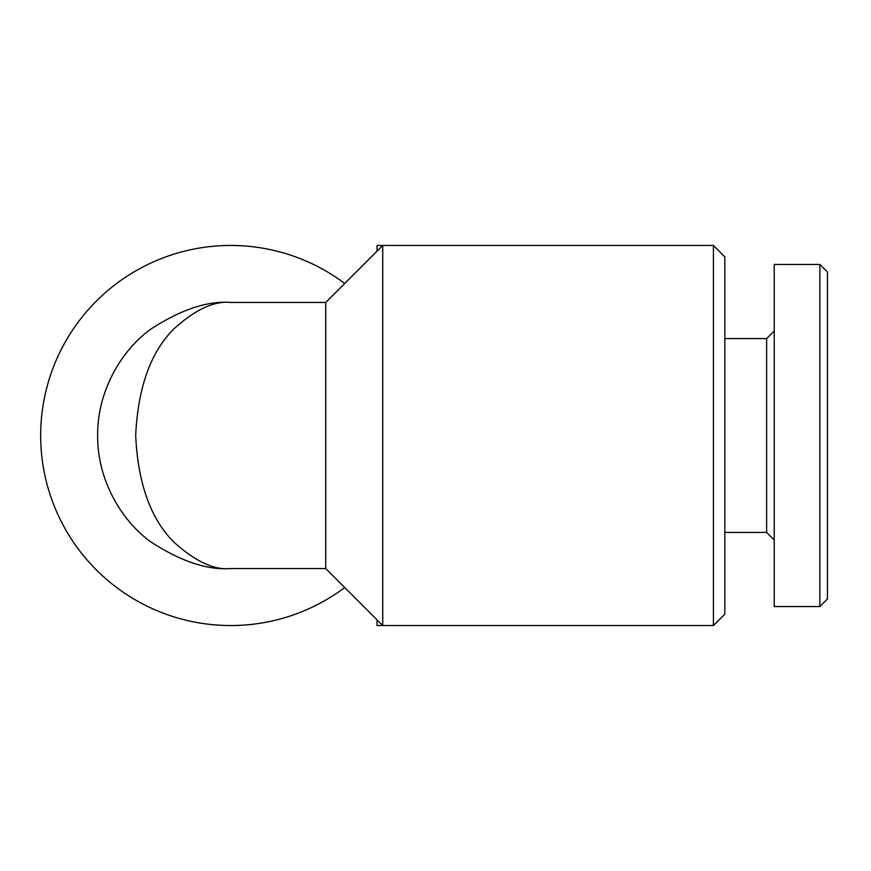 <?xml version="1.0" encoding="UTF-8"?>
<svg xmlns="http://www.w3.org/2000/svg" width="871" height="871" viewBox="0 0 871 871"><rect width="100%" height="100%" fill="white"/><g stroke="black" fill="none" stroke-linecap="round" stroke-linejoin="round"><path stroke-width="1.31" d="M827.45 598.943L819.851 606.543L774.232 606.543L774.232 264.457L819.851 264.457L827.45 272.057L827.45 598.943M774.232 540.02L766.632 532.421L766.632 338.579L774.232 330.98M766.632 532.421L724.824 532.421M766.632 338.579L724.824 338.579M230.706 568.534C207.581 570.309 180.983 561.436 150.89 541.925C122.321 521.511 97.149 480.661 97.672 435.5C97.149 390.339 122.321 349.489 150.89 329.075C180.983 309.564 207.581 300.691 230.706 302.466C214.19 300.691 195.191 309.564 173.699 329.075C150.629 352.178 137.966 387.649 135.68 435.5C137.966 483.351 150.629 518.822 173.699 541.925C195.191 561.436 214.19 570.309 230.706 568.534L325.732 568.534L382.739 625.541L377.045 625.541L377.045 619.847M713.425 625.541L713.425 245.459L724.824 256.858L724.824 614.142L713.425 625.541L382.739 625.541L382.739 245.459L377.045 245.459L377.045 251.153M230.706 302.466L325.732 302.466L325.732 568.534M325.732 302.466L382.739 245.459L713.425 245.459M344.731 283.467A190.041 190.041 0 0 0 40.665 435.5A190.041 190.041 0 0 0 344.731 587.533M819.851 606.543L819.851 264.457"/></g></svg>
